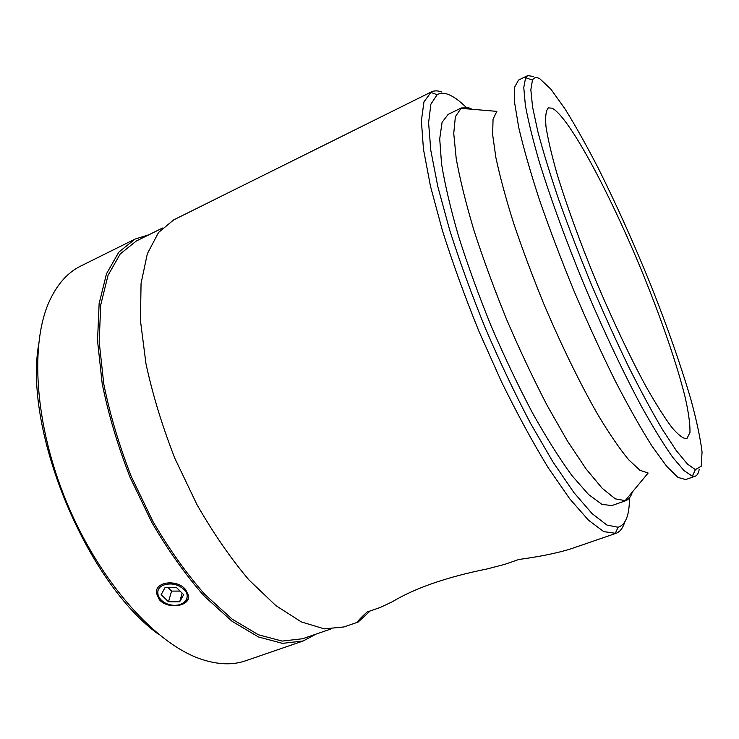 <?xml version="1.0" encoding="UTF-8"?>
<svg xmlns="http://www.w3.org/2000/svg" width="739" height="739" viewBox="0 0 739 739"><rect width="100%" height="100%" fill="white"/><g stroke="black" fill="none" stroke-linecap="round" stroke-linejoin="round"><path stroke-width="1.11" d="M162.885 585.334C171.014 582.517 178.275 584.096 184.658 590.091C191.881 598.156 182.533 607.661 170.432 604.825C158.248 602.396 153.195 589.731 162.885 585.334M188.362 598.091C186.579 602.507 182.441 604.899 175.928 605.278M163.652 602.054C159.375 599.357 157.037 596.114 156.631 592.308L156.853 589.768M161.167 594.673L165.093 587.496L176.409 587.477L183.697 594.655L179.688 601.777L168.474 601.777L161.167 594.673M167.929 587.487L171.605 591.098L180.067 591.089M168.474 601.777L171.605 591.098M179.688 601.777L182.136 593.121M441.682 91.941C437.71 90.518 434.236 90.518 431.271 91.95L423.964 101.871L421.387 120.78L423.438 149.093L430.449 186.136L442.384 230.457C452.674 262.955 464.859 296.579 478.955 331.331L501.513 381.823C517.318 413.997 532.902 442.67 548.273 467.824L569.732 498.816L588.447 520.154L603.726 531.609L615.92 533.364C619.947 531.895 622.866 528.163 624.677 522.196M431.271 91.95L173.683 219.889L158.534 232.489L147.347 253.726L141.057 283.37L140.447 320.569L145.971 363.736C152.687 394.811 162.34 426.403 174.931 458.503L196.879 504.451C213.368 533.244 230.716 558.398 248.932 579.921L275.85 605.601L301.373 621.942L324.356 628.88L343.958 626.94L358.11 622.072C356.808 622.099 359.782 618.755 367.006 612.04L380.16 607.486L392.169 601.842C415.142 588.032 446.772 577.067 487.066 568.947L504.525 564.43L518.824 559.478C539.941 556.606 557.197 553.105 570.573 548.966L615.92 533.364M370.221 610.931L358.11 622.072M185.683 589.704L188.482 595.523C190.616 606.322 167.762 609.906 159.273 599.578L156.391 593.103C154.922 581.408 177.508 579.034 185.683 589.704M303.175 640.981L245.745 660.74C232.84 665.257 218.051 664.767 201.387 659.262C156.225 644.38 100.31 582.849 67.194 503.573C34.003 424.334 29.449 341.316 50.566 298.722C58.344 282.982 68.376 272.109 80.662 266.095L135.052 239.076L118.813 252.147L106.508 273.726L99.137 303.535L97.53 340.688L102.185 383.596C108.421 414.394 117.713 445.626 130.064 477.274L151.855 522.473C168.39 550.731 185.923 575.358 204.472 596.345L232.064 621.287L258.465 636.972L282.464 643.355L303.175 640.981L315.987 634.136M148.927 234.762L135.052 239.076M629.452 497.91C629.489 515.074 625.693 524.856 618.081 527.249L606.959 525.078L592.115 513.651L573.917 492.58L553.049 462.115L530.5 423.29C515 393.795 499.998 362.221 485.505 328.587C471.731 294.658 459.787 261.809 449.672 230.06L437.857 186.745L430.819 150.488L428.592 122.739L430.883 104.153L437.146 94.712C440.102 92.929 443.649 92.772 447.769 94.25C453.155 96.218 459.242 100.541 466.023 107.21M472.175 109.28L468.914 107.857L461.348 107.949L448.176 114.369L442.079 122.314L439.714 138.812L441.543 163.846C444.915 184.574 450.578 208.712 458.549 236.258C467.759 265.227 478.65 295.212 491.223 326.204C504.46 356.909 518.159 385.721 532.32 412.621C546.333 437.627 559.543 458.614 571.94 475.565L588.484 494.446L601.897 504.349L611.818 505.596L625.647 500.719C628.704 499.582 630.93 496.7 632.307 492.082M38.317 346.425C24.507 433.34 87.239 583.283 158.811 634.487M533.493 76.45L527.701 75.609L525.632 77.669L523.775 87.507L525.346 105.123C528.154 120.66 532.884 139.847 539.535 162.691C550.832 199.142 566.656 242.457 585.048 286.954C603.818 331.294 623.55 372.964 641.572 406.607C653.156 427.382 663.502 444.222 672.592 457.127L684.028 470.623L692.341 476.202L695.26 476.184C697.293 475.417 698.604 473.099 699.205 469.228M539.849 78.796L550.897 89.188L564.984 108.855C575.533 125.87 586.729 145.842 598.544 168.76C616.686 205.174 634.145 244.036 650.911 285.337C667.289 326.601 680.554 364.429 690.706 398.811C696.517 420.112 700.295 437.821 702.05 451.945L701.246 466.189L695.408 469.644L687.381 463.99L676.314 450.633L662.449 429.516C651.955 411.734 640.602 390.654 628.39 366.285C615.929 340.42 603.569 313.096 591.311 284.33C579.431 255.408 568.66 227.427 558.998 200.389C550.213 174.58 543.174 151.698 537.881 131.745L532.579 107.044L530.842 89.779L532.459 80.098C534.011 77.318 536.468 76.884 539.849 78.796M527.701 75.609L518.547 80.071L514.704 87.026L514.63 102.758L518.686 127.32C523.48 147.902 530.408 172.095 539.47 199.899C549.65 229.238 561.234 259.768 574.212 291.48C587.681 322.998 601.287 352.679 615.033 380.53C628.464 406.505 640.824 428.426 652.112 446.282L666.754 466.429L678.014 477.422L685.663 479.565L695.26 476.184M552.144 108.18L548.421 107.885C545.945 110.268 545.133 116.494 545.982 126.563C547.867 138.877 551.571 154.719 557.086 174.071C566.591 205.248 580.355 243.103 596.493 282.159C612.973 321.077 630.256 357.464 645.784 386.118C655.696 403.642 664.379 417.396 671.816 427.382C678.393 435.059 683.399 438.855 686.836 438.763L689.977 432.454C690.161 424.131 688.545 412.353 685.127 397.111C676.979 364.373 661.691 320.061 643.318 274.788C611.061 195.77 569.64 117.325 552.144 108.18M162.478 228.037L136.309 241.016L120.226 253.957L108.042 275.314L100.753 304.819L99.165 341.594L103.783 384.049C109.954 414.524 119.145 445.414 131.366 476.729L152.927 521.448C169.277 549.4 186.625 573.769 204.98 594.553L232.277 619.236L258.41 634.764L282.169 641.092L302.676 638.727L330.287 629.203M461.348 107.949L455.381 116.67L453.746 133.426L456.203 158.534C459.926 179.217 465.866 203.225 474.004 230.559C483.324 259.278 494.234 289.004 506.723 319.719C519.822 350.175 533.327 378.811 547.229 405.609L567.413 440.989L586.018 468.859L602.165 488.248L615.254 498.843L625.647 500.719M460.702 108.3L496.857 111.367L493.061 119.145L492.627 134.572L495.878 157.555C499.887 176.436 505.799 198.301 513.605 223.141C522.408 249.228 532.505 276.238 543.913 304.163C561.594 345.806 580.614 384.622 598.202 415.272C609.536 434.042 619.688 448.869 628.658 459.75L639.946 470.281L648.14 473.034L624.935 500.931M156.631 592.308L156.391 593.094M359.985 620.806L359.431 619.494M437.146 94.712L430.606 92.32M618.081 527.249L615.19 533.586M532.459 80.098L525.632 77.669M695.408 469.644L692.341 476.202"/></g></svg>
